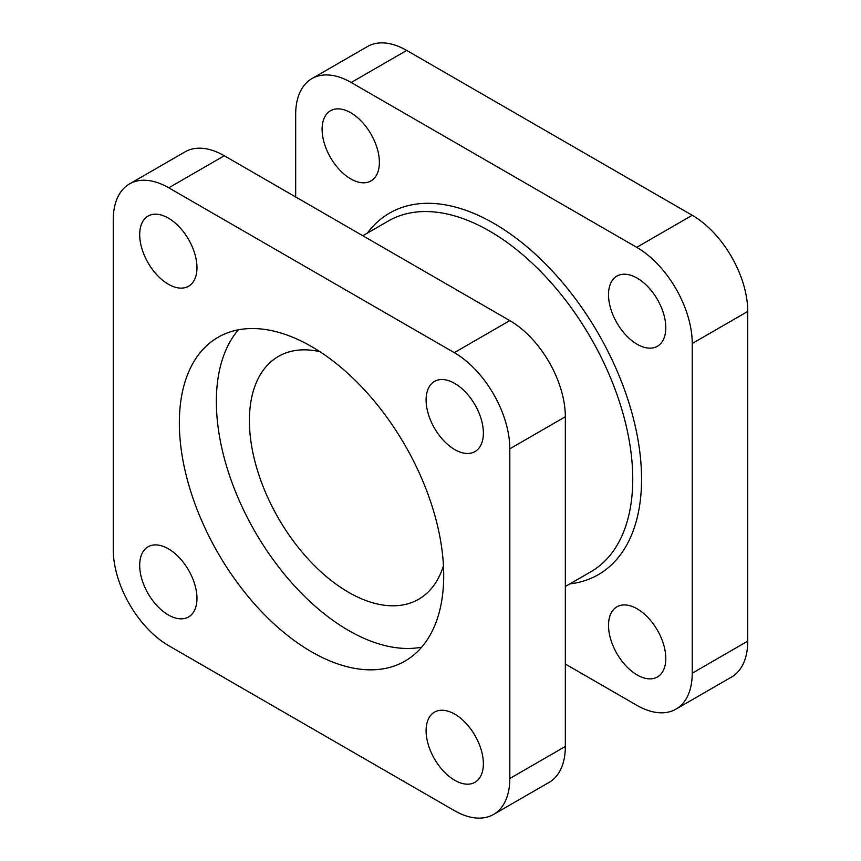 <?xml version="1.0" encoding="UTF-8"?>
<svg xmlns="http://www.w3.org/2000/svg" width="861" height="861" viewBox="0 0 861 861"><rect width="100%" height="100%" fill="white"/><g stroke="black" fill="none" stroke-linecap="round" stroke-linejoin="round"><path stroke-width="1.29" d="M168.326 548.791A40.499 23.387 -120 0 0 148.081 546.789A40.499 23.387 -120 0 0 141.871 579.249A40.499 23.387 -120 0 0 168.326 614.937A40.499 23.387 -120 0 0 188.581 616.939A40.499 23.387 -120 0 0 194.79 584.49A40.499 23.387 -120 0 0 168.326 548.791M350.75 178.905A40.499 23.387 60 0 1 324.285 143.217A40.499 23.387 60 0 1 330.495 110.757A40.499 23.387 60 0 1 350.75 112.759A40.499 23.387 60 0 1 377.204 148.458A40.499 23.387 60 0 1 370.994 180.907A40.499 23.387 60 0 1 350.75 178.905M168.326 218.081A40.499 23.387 -120 0 0 148.081 216.079A40.499 23.387 -120 0 0 141.871 248.528A40.499 23.387 -120 0 0 168.326 284.227A40.499 23.387 -120 0 0 188.581 286.229A40.499 23.387 -120 0 0 194.79 253.769A40.499 23.387 -120 0 0 168.326 218.081M637.151 344.26A40.499 23.387 60 0 1 610.697 308.572A40.499 23.387 60 0 1 616.896 276.112A40.499 23.387 60 0 1 637.151 278.114A40.499 23.387 60 0 1 663.616 313.813A40.499 23.387 60 0 1 657.406 346.262A40.499 23.387 60 0 1 637.151 344.26M454.737 383.436A40.499 23.387 -120 0 0 434.482 381.434A40.499 23.387 -120 0 0 428.272 413.883A40.499 23.387 -120 0 0 454.737 449.582A40.499 23.387 -120 0 0 474.981 451.584A40.499 23.387 -120 0 0 481.191 419.124A40.499 23.387 -120 0 0 454.737 383.436M637.151 674.97A40.499 23.387 60 0 1 610.697 639.282A40.499 23.387 60 0 1 616.896 606.822A40.499 23.387 60 0 1 637.151 608.835A40.499 23.387 60 0 1 663.616 644.523A40.499 23.387 60 0 1 657.406 676.983A40.499 23.387 60 0 1 637.151 674.97M454.737 714.146A40.499 23.387 -120 0 0 434.482 712.144A40.499 23.387 -120 0 0 428.272 744.604A40.499 23.387 -120 0 0 454.737 780.292A40.499 23.387 -120 0 0 474.981 782.294A40.499 23.387 -120 0 0 481.191 749.845A40.499 23.387 -120 0 0 454.737 714.146M443.458 565.699A140.203 80.945 60 0 1 418.65 599.234A140.203 80.945 60 0 1 348.544 592.293A140.203 80.945 60 0 1 256.955 468.739A140.203 80.945 60 0 1 278.447 356.4A140.203 80.945 60 0 1 319.894 351.686M421.653 647.192A186.945 107.926 60 0 1 348.544 630.456A186.945 107.926 60 0 1 232.061 482.72A186.945 107.926 60 0 1 238.422 329.806M311.531 651.82A186.945 107.926 60 0 1 189.409 487.089A186.945 107.926 60 0 1 218.059 337.286A186.945 107.926 60 0 1 311.531 346.552A186.945 107.926 60 0 1 433.653 511.283A186.945 107.926 60 0 1 405.004 661.076A186.945 107.926 60 0 1 311.531 651.82M692.233 343.496A78.512 45.332 -120 0 0 636.709 247.333L351.191 82.495A78.512 45.332 -120 0 0 311.93 78.599L367.453 46.548A78.512 45.332 60 0 1 406.704 50.433L692.233 215.282A78.512 45.332 60 0 1 747.746 311.445L692.233 343.496L692.233 673.194L747.746 641.133L747.746 311.445M747.746 641.133A78.512 45.332 60 0 1 731.484 677.08L675.971 709.13A78.512 45.332 -120 0 0 692.233 673.194M311.93 78.599A78.512 45.332 -120 0 0 295.667 114.545L295.667 196.965M675.971 709.13A78.512 45.332 -120 0 1 636.709 705.245L565.333 664.035M509.809 448.818A78.512 45.332 -120 0 0 454.296 352.655L168.767 187.806A78.512 45.332 -120 0 0 129.516 183.92L185.029 151.87A78.512 45.332 60 0 1 224.29 155.755L509.809 320.604A78.512 45.332 60 0 1 565.333 416.756L509.809 448.818L509.809 778.505L565.333 746.455L565.333 416.756M565.333 746.455A78.512 45.332 60 0 1 549.07 782.401L493.547 814.452A78.512 45.332 -120 0 0 509.809 778.505M129.516 183.92A78.512 45.332 -120 0 0 113.254 219.867L113.254 549.555A78.512 45.332 -120 0 0 168.767 645.718L454.296 810.567A78.512 45.332 -120 0 0 493.547 814.452M565.333 586.502L590.797 571.801A202.518 116.924 -120 0 0 621.846 409.513A202.518 116.924 -120 0 0 489.543 231.06A202.518 116.924 -120 0 0 388.289 221.029L362.815 235.731M367.378 233.094A208.749 120.518 60 0 1 493.945 223.419A208.749 120.518 60 0 1 636.204 430.5A208.749 120.518 60 0 1 569.896 583.866M454.296 352.655L509.809 320.604M224.29 155.755L168.767 187.806M406.704 50.433L351.191 82.495M636.709 247.333L692.233 215.282"/></g></svg>
